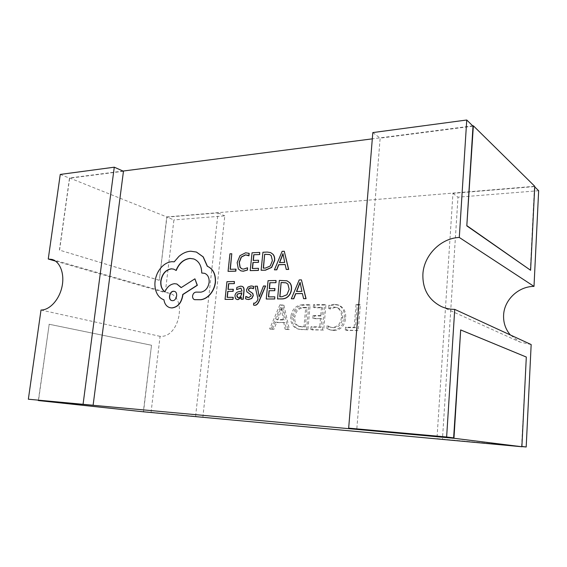 <?xml version="1.0" encoding="UTF-8"?>
<svg xmlns="http://www.w3.org/2000/svg" width="567" height="567" viewBox="0 0 567 567"><rect width="100%" height="100%" fill="white"/><g stroke="black" fill="none" stroke-linecap="round" stroke-linejoin="round"><path stroke-width="0.43" stroke-dasharray="2.83 2.13" d="M265.639 286.009L263.655 286.052L259.268 296.626M253.903 303.09L253.732 305.131M257.34 286.179L255.228 286.222L258.155 299.114L257.078 301.488L254.952 303.345L254.193 303.21M242.081 286.378L240.748 286.215L237.02 287.476L236.793 289.645M241.344 297.576L241.344 299.298M241.01 288.107L242.194 291.133L239.019 291.714C236.673 292.154 235.369 293.557 235.114 295.939L235.723 298.646L236.871 299.454M234.561 281.565L227.126 281.742L225.227 299.447M233.328 289.305L228.161 289.34M233.221 297.335L227.31 297.342M248.764 253.229L245.794 252.861L240.153 255.71L237.332 262.649L238.523 268.971L240.876 270.863M247.857 255.249L248.956 255.816M247.715 267.844L243.782 269.169L241.996 268.886M472.715 125.874L372.306 138.851M123.039 171.057L69.507 177.974L59.407 250.082L159.313 280.296L166.904 217.126L173.906 219.932L165.273 292.643L168.902 293.118C187.606 297.115 179.378 338.017 160.085 336.337L151.056 412.393L202.866 417.177L224.808 215.857L173.906 219.932M123.464 171.248L69.642 178.187L59.578 250.075M38.379 400.295L49.194 324.253L38.549 400.309M473.006 126.165L380.145 138.142L356.806 429.113M231.96 253.818L230.11 253.903L228.232 271.423M236.049 269.155L230.308 269.282M259.906 252.485L252.216 252.854L250.38 270.693M258.687 260.296L253.343 260.444M258.637 268.375L252.513 268.517M270.608 252.598L267.426 252.131L263.095 252.336L261.281 270.331M285.151 264.534L286.42 269.502M284.45 251.316L282.288 251.422L274.591 269.892M253.031 286.25L251.231 286.002L248.169 287.086L246.695 289.85L247.014 291.877L250.975 294.684L251.337 295.91L248.941 297.682L247.602 297.469M252.187 288.022L253.484 288.731M246 296.47L245.759 298.802L246.723 299.263M276.193 280.559L268.226 280.75L266.412 299.064M274.967 288.568L269.431 288.603M274.945 296.881L268.609 296.888M286.959 280.807L279.496 280.474L277.695 298.958M302.395 293.571L303.735 298.717M301.601 279.942L299.369 279.992L291.481 298.83M204.644 273.329L204.737 273.358C208.032 274.704 209.549 277.731 209.301 282.437C208.323 288.008 205.601 291.261 201.143 292.211L196.189 292.161C194.346 292.423 193.198 293.699 192.759 296.009C192.66 297.881 193.269 299.107 194.601 299.681M193.857 258.984L193.949 259.013C199.088 261.132 201.753 265.824 201.923 273.088M173.807 269.169L176.238 270.466M176.911 284.017L174.778 283.748C170.483 284.216 167.272 286.909 165.153 291.821L164.99 291.714M195.091 278.886L181.263 287.561M196.473 252.081L190.902 251.273C186.678 251.564 182.737 253.3 179.08 256.482L174.381 261.897L172.283 261.748C168.201 261.997 164.48 264.031 161.113 267.837C157.902 271.643 155.953 276.157 155.252 281.388C154.713 286.243 155.457 290.517 157.491 294.195C159.157 297.016 161.361 298.894 164.104 299.83C164.777 304.004 166.741 306.627 169.994 307.704M283.939 305.23L281.211 305.244L270.976 329.25L273.932 329.292L276.639 322.552L285.066 322.63L286.385 329.484L289.411 329.533L283.939 305.23L279.878 304.812L281.211 305.244M530.308 270.282L534.447 186.586L452.955 193.361L436.959 438.617L521.59 446.413L526.311 357.047M166.904 217.126L218.047 212.88L195.58 416.384L143.536 411.585L151.509 345.239L143.338 411.798M534.752 186.288L166.762 216.934L159.313 280.296M292.111 317.038C291.665 323.325 293.954 327.407 298.979 329.278L307.888 329.817L310.135 305.124L304.153 305.145C297.441 305.507 293.43 309.469 292.111 317.038L290.786 316.627C290.339 322.935 292.636 327.024 297.661 328.895L302.105 329.725M321.021 327.265L312.311 327.145L312.063 329.881L323.707 330.058L325.905 305.053L314.82 305.103L314.579 307.81L322.743 307.796L322.013 315.989L314.366 315.954L314.125 318.675L321.772 318.725L321.021 327.265L319.731 326.868L311.014 326.755L312.311 327.145M333.885 327.74L330.795 327.279L328.343 326.053L328.102 328.817L330.54 330.015L334.055 330.526C340.824 330.015 344.686 325.883 345.629 318.122C346.111 311.871 343.935 307.597 339.094 305.315L335.395 304.713L330.114 305.726L329.824 309.079L335.132 307.463L337.79 307.888C341.483 309.717 343.092 313.055 342.624 317.896C342 323.913 339.087 327.194 333.885 327.74L329.519 326.875L327.074 325.656L328.343 326.053M355.389 327.719L346.763 327.606L346.529 330.412L358.252 330.589L360.343 304.911L357.26 304.926L355.389 327.719L354.155 327.315L345.516 327.202L346.763 327.606M460.34 329.93L526.013 357.033M159.143 280.296L59.407 250.082M49.024 324.246L151.339 345.232M151.509 345.239L49.194 324.253M69.507 177.974L166.762 216.934M60.251 174.43L69.642 178.187M55.474 261.089L165.273 292.643M41.008 310.043L160.085 336.337M143.536 411.585L151.056 412.393M195.58 416.384L202.866 417.177M218.047 212.88L224.808 215.857M372.824 132.586L380.145 138.142M538.65 190.718L457.994 197.181L442.451 439.269L521.881 446.598M452.955 193.361L457.994 197.181M436.959 438.617L442.451 439.269M531.166 344.552L519.833 342L510.335 334.969M279.878 304.812L269.623 328.874L270.976 329.25M269.623 328.874L273.932 329.292M272.578 328.917L275.293 322.155L276.639 322.552M275.293 322.155L285.066 322.63M283.734 322.24L285.052 329.108L286.385 329.484M285.052 329.108L289.411 329.533M288.079 329.151L282.614 304.798M283.294 319.561L276.462 319.512L281.048 307.746L283.294 319.561L284.634 319.965L277.809 319.908L282.38 308.172L284.634 319.965M276.462 319.512L277.809 319.908M281.211 309.433L282.543 309.858M281.048 307.746L282.38 308.172M280.984 307.746L282.316 308.172M280.502 309.433L281.842 309.858M300.793 329.342L307.888 329.817M306.577 329.427L308.838 304.677L310.135 305.124M308.838 304.677L302.849 304.706L304.153 305.145M302.849 304.706C296.13 305.067 292.111 309.043 290.786 316.627M293.571 316.712C294.372 310.73 297.384 307.626 302.615 307.399L305.733 307.392L303.969 326.663L298.412 326.266C294.67 324.735 293.061 321.553 293.571 316.712L294.89 317.123C295.69 311.155 298.696 308.058 303.919 307.831L307.038 307.824L305.273 327.053L299.723 326.656C295.988 325.125 294.379 321.95 294.89 317.123M302.615 307.399L303.919 307.831M305.733 307.392L307.038 307.824M300.957 326.627L302.268 327.017M303.969 326.663L305.273 327.053M311.014 326.755L310.766 329.491L312.063 329.881M310.766 329.491L323.707 330.058M322.425 329.668L324.636 304.607L325.905 305.053M324.636 304.607L313.537 304.656L314.82 305.103M313.537 304.656L313.289 307.371L314.579 307.81M313.289 307.371L321.468 307.349L322.743 307.796M321.468 307.349L320.738 315.571L322.013 315.989M320.738 315.571L313.076 315.536L314.366 315.954M313.076 315.536L312.828 318.264L314.125 318.675M312.828 318.264L321.772 318.725M320.49 318.314L319.731 326.868M327.074 325.656L326.826 328.428L328.102 328.817M326.826 328.428L329.271 329.625L334.055 330.526M332.786 330.136C339.569 329.618 343.432 325.479 344.382 317.697L345.629 318.122M344.382 317.697C344.871 311.432 342.688 307.151 337.84 304.862L334.14 304.259L335.395 304.713M334.14 304.259L328.853 305.273L330.114 305.726M328.853 305.273L328.555 308.632L329.824 309.079M328.555 308.632L333.871 307.016L335.132 307.463M333.871 307.016L336.536 307.442C340.235 309.277 341.844 312.615 341.369 317.47L342.624 317.896M341.369 317.47C340.746 323.509 337.826 326.798 332.616 327.343M345.516 327.202L345.282 330.015L346.529 330.412M345.282 330.015L358.252 330.589M357.019 330.192L359.124 304.451L360.343 304.911M359.124 304.451L356.041 304.465L357.26 304.926M356.041 304.465L354.155 327.315M263.457 268.134L265.654 268.127L270.388 266.079L272.557 260.735L271.38 255.703L269.694 254.562M279.453 262.613L284.875 262.478L282.983 254.08M237.991 297.668L240.819 296.711L241.882 294.082L241.825 292.884M279.935 296.768L282.217 296.796L287.108 294.805L289.326 289.354L288.086 284.145L286.087 282.834M296.491 291.466L302.098 291.445L300.099 282.735M171.858 300.588L172.694 300.716C176.932 300.921 178.527 292.246 174.601 291.424L174.508 291.395M52.044 259.438L168.902 293.118M441.381 306.549L519.833 342M298.979 329.278L297.661 328.895M299.723 326.656L298.412 326.266M330.54 330.015L329.271 329.625M339.094 305.315L337.84 304.862M337.79 307.888L336.536 307.442M330.795 327.279L329.519 326.875"/><path stroke-width="0.85" d="M459.291 237.46L466.747 120.006L372.824 132.586L348.662 428.149L446.633 436.994L454.727 309.376C449.992 309.362 445.542 308.42 441.381 306.549C428.588 299.915 422.429 289.085 422.897 274.074C423.861 255.405 440.722 238.112 459.291 237.46L534.001 286.392L538.65 190.718L534.724 186.855M510.335 334.969C505.537 329.285 503.29 322.701 503.602 315.217C504.127 300.028 518.288 286.378 534.001 286.392M253.732 305.131L254.895 305.301C256.553 305.287 257.985 303.891 259.183 301.105L265.639 286.009L263.485 285.995L259.183 296.91L257.34 286.179L255.058 286.158L257.978 299.057L256.908 301.438L254.774 303.288L253.732 303.033L254.193 303.21M259.268 296.626L259.183 295.896M241.166 299.241L243.016 299.227L243.881 290.949C244.136 288.39 243.512 286.859 241.996 286.349L240.578 286.158L236.85 287.419L236.616 289.588L240.925 288.079L242.017 291.077L238.849 291.658C236.496 292.097 235.192 293.5 234.936 295.882L235.546 298.589L236.786 299.433L237.864 299.574L241.322 297.257L241.166 299.241L243.193 299.277L244.051 291.006C244.313 288.447 243.682 286.916 242.173 286.406L242.081 286.378M236.871 299.454L238.041 299.631L241.344 297.576M236.616 289.588L241.01 288.107M233.009 299.376L233.221 297.335L227.126 297.349L227.764 291.374L233.115 291.346L233.328 289.305L227.984 289.34L228.586 283.677L234.341 283.606L234.384 281.508L226.949 281.686L225.049 299.39L233.009 299.376L233.044 297.285M228.161 289.34L228.763 283.734M227.31 297.342L227.941 291.431M240.876 270.863L243.293 271.224L247.481 270.048L247.538 267.78L243.612 269.105L241.903 268.857L240.039 267.369L239.139 262.372L241.23 257L245.426 254.852L248.956 255.816L249.204 253.421L248.764 253.229M241.996 268.886L240.217 267.433L239.309 262.436L241.4 257.064L245.596 254.923L247.857 255.249M472.715 125.874L473.353 125.796L466.804 225.879L473.006 126.165L466.747 120.006M372.306 138.851L123.039 171.057M48.252 259.013L52.044 259.438C60.194 261.685 64.801 273.996 61.98 286.831C59.251 299.674 49.683 310.142 41.008 310.043L28.35 399.218L93.116 405.249L123.464 171.248L114.272 167.194L60.251 174.43L48.252 259.013L55.474 261.089M38.379 400.295L453.954 438.277L460.68 329.937L453.628 437.873L348.662 428.149M231.783 253.754L229.933 253.839L228.054 271.359L235.837 271.168L236.049 269.155L230.124 269.29L231.783 253.754L230.308 269.282M258.432 270.424L258.467 268.311L252.336 268.517L252.953 262.5L258.481 262.351L258.517 260.232L253.165 260.451L253.754 254.739L259.7 254.548L259.736 252.414L252.046 252.783L250.203 270.629L258.432 270.424L258.467 268.311M253.343 260.444L253.924 254.81M252.513 268.517L253.13 262.564M261.111 270.268L265.292 270.133L271.494 267.383L274.485 260.515C274.747 257.822 274.18 255.71 272.798 254.179L270.523 252.563L267.255 252.06L262.925 252.265L261.111 270.268L265.462 270.197L271.664 267.447L274.655 260.586C274.917 257.893 274.35 255.781 272.968 254.25L270.608 252.598M286.25 269.438L288.674 269.431L284.28 251.245L282.125 251.351L274.421 269.828L276.632 269.757L278.617 264.704L285.13 264.463L286.25 269.438L288.511 269.368L284.28 251.245M274.421 269.828L276.802 269.821L278.787 264.768L285.151 264.534M247.602 297.469L245.823 296.413L245.582 298.752L246.638 299.234L248.396 299.482L251.62 298.419L253.116 295.605L252.705 293.472L248.92 290.807L248.637 289.617L249.331 288.348L252.187 288.022M250.451 291.828L248.75 290.751L248.466 289.56L249.161 288.291L250.685 287.788L253.484 288.731L253.704 286.526L253.031 286.25M246.723 299.263L248.573 299.539L251.791 298.476L253.286 295.662L252.875 293.529L250.628 291.885M274.74 298.986L274.775 296.825L268.439 296.895L269.049 290.708L274.761 290.68L274.967 288.568L269.254 288.61L269.835 282.742L275.987 282.671L276.023 280.495L268.056 280.686L266.235 299.007L274.74 298.986L274.775 296.825M269.431 288.603L270.005 282.805M268.609 296.888L269.219 290.765M277.525 298.901L281.856 298.866C284.351 298.837 286.491 297.944 288.263 296.187C290.028 294.415 291.055 292.083 291.332 289.184C291.587 286.42 290.999 284.23 289.553 282.621L286.874 280.778L279.325 280.417L277.525 298.901L282.026 298.922C284.521 298.894 286.661 298.008 288.433 296.243C290.198 294.471 291.218 292.14 291.502 289.248C291.757 286.484 291.162 284.294 289.723 282.685L286.959 280.807M303.572 298.66L306.067 298.696L301.438 279.878L299.206 279.935L291.31 298.774L293.6 298.752L295.634 293.6L302.381 293.508L303.572 298.66L305.904 298.639L301.438 279.878M291.31 298.774L293.77 298.809L295.804 293.656L302.395 293.571M194.601 299.681L200.888 299.73C204.453 299.263 207.657 297.37 210.492 294.046C213.284 290.623 214.95 286.668 215.481 282.168C215.821 274.159 213.149 268.871 207.451 266.32L203.255 256.908L196.473 252.081M201.746 273.032L204.559 273.301C207.855 274.641 209.372 277.674 209.117 282.38C208.139 287.951 205.424 291.204 200.966 292.154L196.012 292.104C194.162 292.366 193.021 293.649 192.582 295.953C192.482 297.881 193.12 299.114 194.509 299.652L200.711 299.681C204.269 299.213 207.472 297.314 210.314 293.99C213.107 290.566 214.765 286.611 215.297 282.111C215.644 274.095 212.972 268.815 207.274 266.256L203.078 256.844L196.38 252.046L190.725 251.209C186.493 251.5 182.553 253.236 178.896 256.426L174.204 261.834L172.106 261.685C168.016 261.94 164.295 263.967 160.929 267.78C157.718 271.586 155.762 276.101 155.067 281.331C154.529 286.193 155.273 290.46 157.307 294.145C158.973 296.966 161.177 298.844 163.92 299.78C164.6 303.997 166.592 306.634 169.902 307.683L171.751 307.916C177.535 307.186 181.142 303.118 182.574 295.719L182.716 294.5L197.174 285.236L194.906 278.829L181.149 287.632L176.826 283.989L174.593 283.691C170.298 284.166 167.088 286.852 164.969 291.764C161.801 289.645 160.404 286.037 160.794 280.948C162.176 273.762 165.699 269.715 171.354 268.801L173.722 269.141L176.054 270.409C178.988 263.194 183.637 259.19 189.995 258.403L193.765 258.949C198.911 261.068 201.568 265.76 201.746 273.032L204.644 273.329M176.054 270.409L176.238 270.466C179.172 263.251 183.814 259.254 190.172 258.467L193.857 258.984M164.99 291.714C161.928 289.56 160.596 285.995 160.978 281.005C162.36 273.818 165.883 269.772 171.539 268.857L173.807 269.169M181.263 287.561L176.911 284.017M169.994 307.704L171.936 307.966C177.719 307.236 181.327 303.168 182.758 295.768L182.9 294.557L197.351 285.293L194.906 278.829M467.144 225.857L530.599 270.275L466.804 225.879M38.336 400.55L143.338 411.798L521.874 446.746L526.311 357.047L460.68 329.937M530.599 270.275L534.752 186.288L473.353 125.796M453.954 438.277L521.874 446.746M28.35 399.218L93.116 405.249M83.087 404.158L114.272 167.194M446.633 436.994L453.628 437.873M521.888 446.449L526.19 446.994L531.166 344.552L454.727 309.376M521.881 446.598L526.19 446.994M228.054 271.359L235.659 271.104L235.872 269.091M248.785 255.745L249.033 253.35L245.617 252.797L239.976 255.646L237.155 262.585L238.346 268.907L240.784 270.828L243.123 271.161L247.481 270.048M247.311 269.984L247.538 267.78M252.953 262.5L258.481 262.351M258.311 262.287L258.517 260.232M253.754 254.739L259.7 254.548M259.53 254.477L259.736 252.414M250.203 270.629L258.254 270.36M264.676 254.243L263.272 268.141L265.484 268.063L270.218 266.015L272.387 260.664L271.21 255.632L269.608 254.526L264.676 254.243L263.457 268.134M269.694 254.562L264.846 254.307M279.453 262.613L284.705 262.408L282.954 253.633L279.453 262.613M282.983 254.08L279.651 262.606M227.764 291.374L233.115 291.346M232.938 291.289L233.15 289.248M228.586 283.677L234.341 283.606M234.171 283.55L234.384 281.508M225.049 299.39L232.831 299.319M237.474 294.046L236.815 295.676L237.19 297.165L238.537 297.725L240.642 296.654L241.84 292.799L237.474 294.046L236.992 295.733L237.991 297.668M241.825 292.884L237.651 294.103M253.307 288.667L253.534 286.47L252.939 286.222L251.053 285.945L247.999 287.03L246.525 289.794L246.836 291.821L250.805 294.627L251.16 295.854L248.771 297.625L245.823 296.413M259.013 295.839L257.17 286.115M253.732 303.033L253.52 305.067L254.725 305.244C256.383 305.237 257.815 303.834 259.013 301.049L265.469 285.952M269.049 290.708L274.761 290.68M274.591 290.623L274.797 288.511M269.835 282.742L275.987 282.671M275.817 282.607L276.023 280.495M266.235 299.007L274.57 298.929M281.14 282.486L279.758 296.768L282.047 296.739L286.945 294.741L289.163 289.29L287.916 284.081L286.009 282.805L281.14 282.486L279.935 296.768M286.087 282.834L281.31 282.55M296.491 291.466L301.928 291.381L300.078 282.302L296.491 291.466M300.099 282.735L296.683 291.466M172.51 300.666C176.748 300.871 178.343 292.189 174.416 291.367L173.615 291.261C169.462 290.991 167.754 299.815 171.766 300.567L172.51 300.666M174.508 291.395L173.793 291.318C169.703 291.041 167.938 299.716 171.858 300.588"/></g></svg>
